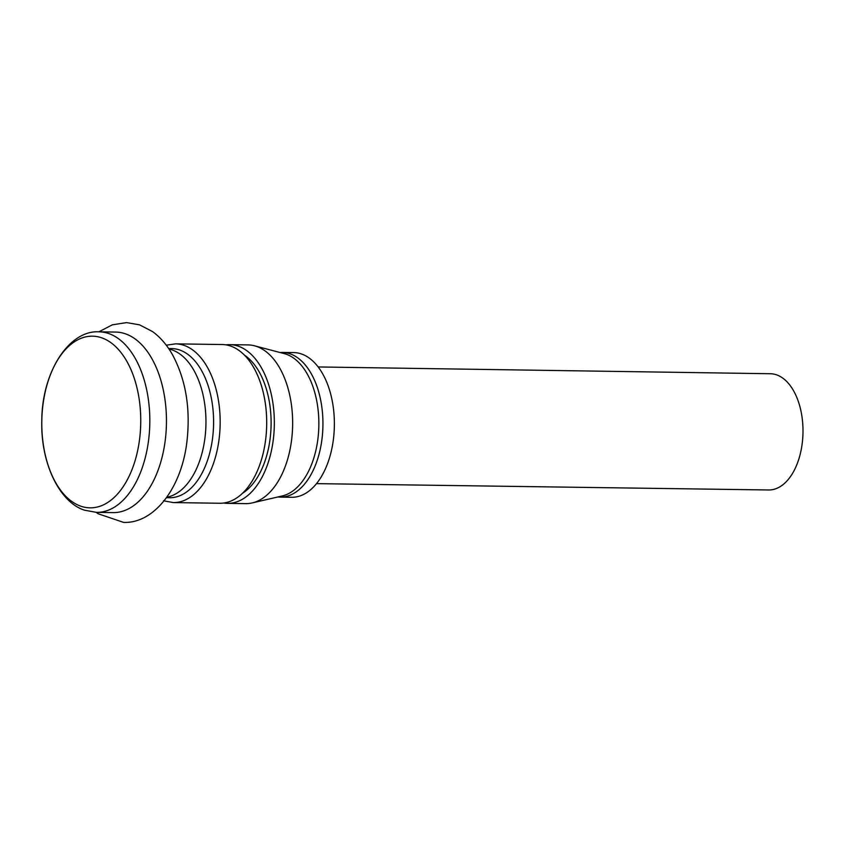 <?xml version="1.0" encoding="UTF-8"?>
<svg xmlns="http://www.w3.org/2000/svg" width="845" height="845" viewBox="0 0 845 845"><rect width="100%" height="100%" fill="white"/><g stroke="black" fill="none" stroke-linecap="round" stroke-linejoin="round"><path stroke-width="1.27" d="M125.736 333.923A90.278 52.041 90.8 0 1 166.074 431.848A90.278 52.041 90.8 0 1 113.093 512.609L96.457 512.376A90.278 52.041 90.8 0 0 149.438 431.605A90.278 52.041 90.8 0 0 109.1 333.68A90.278 52.041 90.8 0 0 99.076 331.832L115.723 332.074A90.278 52.041 90.8 0 1 125.736 333.923M169 349.038L169.243 349.101A74.582 42.989 90.8 0 1 172.327 349.999A74.582 42.989 90.8 0 1 205.884 426.398A74.582 42.989 90.8 0 1 167.088 497.156L166.845 497.198M168.662 348.541L171.683 348.584A74.582 42.989 90.8 0 1 179.953 350.105A74.582 42.989 90.8 0 1 213.278 431.013A74.582 42.989 90.8 0 1 169.518 497.737L166.497 497.694M230.907 346.154A79.367 45.746 90.8 0 1 266.365 432.249A79.367 45.746 90.8 0 1 219.795 503.25L173.257 502.574A79.367 45.746 90.8 0 0 219.827 431.573A79.367 45.746 90.8 0 0 184.368 345.478A79.367 45.746 90.8 0 0 175.559 343.852L222.098 344.528A79.367 45.746 90.8 0 1 230.907 346.154M244.448 355.111A73.769 42.525 90.8 0 1 271.097 424.623A73.769 42.525 90.8 0 1 242.441 493.322M225.911 344.866A79.367 45.746 90.8 0 1 229.734 344.644A79.367 45.746 90.8 0 1 238.533 346.26A79.367 45.746 90.8 0 1 274.002 432.355A79.367 45.746 90.8 0 1 227.432 503.366A79.367 45.746 90.8 0 1 223.619 503.028M229.734 344.644L248.039 344.908A79.367 45.746 90.8 0 1 254.482 345.795A79.367 45.746 90.8 0 1 256.848 346.524A79.367 45.746 90.8 0 1 292.592 427.021A79.367 45.746 90.8 0 1 252.201 502.923A79.367 45.746 90.8 0 1 245.737 503.631L227.432 503.366M254.482 345.795L284.29 353.622A71.899 41.447 90.8 0 1 286.423 354.287A71.899 41.447 90.8 0 1 318.808 427.2A71.899 41.447 90.8 0 1 282.219 495.962L252.201 502.923M102.044 337.937A85.831 49.475 90.8 0 1 139.573 439.273A85.831 49.475 90.8 0 1 80.507 506.081A85.831 49.475 90.8 0 1 42.968 404.744A85.831 49.475 90.8 0 1 102.044 337.937M318.185 366.952L770.344 373.733A58.125 33.504 90.8 0 1 776.777 374.916A58.125 33.504 90.8 0 1 802.75 437.963A58.125 33.504 90.8 0 1 768.654 489.973L316.495 483.636M301.739 354.055A72.364 41.711 90.8 0 1 334.071 432.545A72.364 41.711 90.8 0 1 291.609 497.293L280.17 497.124A72.364 41.711 90.8 0 0 322.632 432.386A72.364 41.711 90.8 0 0 290.3 353.886A72.364 41.711 90.8 0 0 282.272 352.407L293.711 352.576A72.364 41.711 90.8 0 1 301.739 354.055M163.465 500.779L173.257 502.574M99.076 331.832C69.153 329.92 41.838 371.937 41.785 420.958C40.634 462.997 59.34 502.141 84.468 510.179L96.457 512.376M166.264 345.193L175.559 343.852M277.815 496.987L280.17 497.124M279.917 352.481L282.272 352.407M96.224 512.366L98.157 513.781L123.634 522.4C154.413 523.604 181.59 487.713 186.925 441.629C190.674 408.579 185.837 379.553 172.412 354.573C166.856 344.813 160.233 337.144 152.533 331.578L139.541 324.839L126.539 322.6L112.3 324.839L98.844 331.832"/></g></svg>
